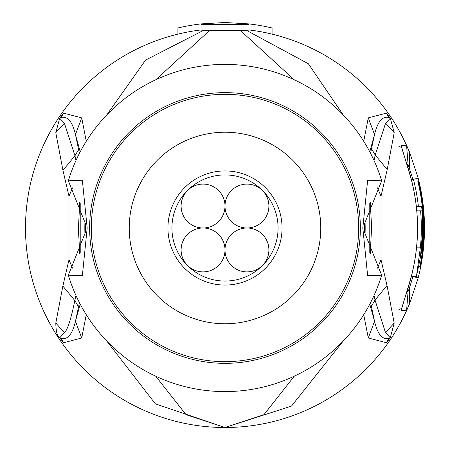 <?xml version="1.0" encoding="UTF-8"?>
<svg xmlns="http://www.w3.org/2000/svg" width="450" height="450" viewBox="0 0 450 450"><rect width="100%" height="100%" fill="white"/><g stroke="black" fill="none" stroke-linecap="round" stroke-linejoin="round"><path stroke-width="0.67" d="M225 174.926A53.066 53.066 0 0 1 278.066 227.993A53.066 53.066 0 0 1 225 281.064A53.066 53.066 0 0 1 171.934 227.993A53.066 53.066 0 0 1 225 174.926M225 170.933A57.06 57.06 0 0 1 282.06 227.993A57.06 57.06 0 0 1 225 285.053A57.06 57.06 0 0 1 167.94 227.993A57.06 57.06 0 0 1 225 170.933M225 206.049A21.943 21.943 0 0 0 203.057 184.101A21.943 21.943 0 0 0 181.108 206.049A21.943 21.943 0 0 0 203.057 227.993A21.943 21.943 0 0 0 225 206.049A21.943 21.943 0 0 0 246.943 227.993A21.943 21.943 0 0 0 268.892 206.049A21.943 21.943 0 0 0 246.943 184.101A21.943 21.943 0 0 0 225 206.049M203.057 227.993A21.943 21.943 0 0 0 181.108 249.936A21.943 21.943 0 0 0 203.057 271.884A21.943 21.943 0 0 0 225 249.936A21.943 21.943 0 0 0 203.057 227.993M268.892 249.936A21.943 21.943 0 0 0 246.943 227.993A21.943 21.943 0 0 0 225 249.936A21.943 21.943 0 0 0 246.943 271.884A21.943 21.943 0 0 0 268.892 249.936M320.766 227.993A95.766 95.766 0 0 0 225 132.227A95.766 95.766 0 0 0 129.234 227.993A95.766 95.766 0 0 0 225 323.758A95.766 95.766 0 0 0 320.766 227.993M248.94 24.339L201.06 24.339L201.06 23.901L225 22.5L248.94 23.901A205.493 205.493 0 0 1 272.081 27.968L272.081 34.121A199.507 199.507 0 0 1 409.669 152.488L406.581 145.491L401.119 145.502L410.985 178.312A192.51 192.51 0 0 1 410.985 277.673L401.119 310.483L406.581 310.494L409.669 303.502L418.174 277.869A199.507 199.507 0 0 0 418.174 178.116L409.663 152.482A199.507 199.507 0 0 0 248.94 29.925L248.94 30.932A198.512 198.512 0 0 0 247.14 30.718L240.216 30.33L294.255 79.779M201.06 29.925L201.06 23.901A205.493 205.493 0 0 0 177.919 27.968L177.919 34.121A199.507 199.507 0 0 1 201.06 29.925L201.06 29.925M106.779 114.913L145.586 60.086L202.86 30.718A198.512 198.512 0 0 0 201.06 30.932L201.06 24.339M202.86 30.718L209.784 30.33L240.216 30.33M106.858 341.156L155.402 403.864L225 427.5A199.507 199.507 0 0 1 177.919 34.121M86.265 141.294L81.731 117.872L63.63 113.147L59.687 118.232L55.783 132.699L62.955 170.364L68.979 196.206L68.979 259.768L62.854 286.048L55.806 323.066C55.958 331.571 57.262 336.482 59.726 337.809L64.479 332.668L59.726 337.731L61.099 338.518L59.726 337.731M80.218 203.428L80.218 252.562M59.726 337.809L63.557 342.754L81.714 337.984L86.259 314.674M343.147 114.834L308.351 63.742L247.14 30.718M343.08 341.224L291.465 406.097L225 427.5L186.053 414.686L155.745 376.206M406.581 145.491L408.077 164.481L413.004 179.449L418.174 178.116A199.507 199.507 0 0 1 418.174 277.869L413.004 276.536L409.314 288.371L409.669 303.502A199.507 199.507 0 0 1 225 427.5L263.947 414.686L294.255 376.206M363.741 314.679L368.286 337.978L386.443 342.754L390.274 337.809L394.194 323.066L387.028 285.48L381.021 259.768L381.021 196.206L387.214 169.526L394.217 132.699L390.313 118.232L386.37 113.147L368.269 117.866L374.535 134.533C377.544 121.742 382.32 116.049 388.862 117.45L390.279 118.254L388.862 117.45L386.37 113.147M369.782 252.562L369.782 203.428M363.741 141.3L368.269 117.866M409.314 288.371L408.077 291.504L406.581 310.494M407.014 291.493L408.077 291.504L407.672 289.395M408.071 164.498L407.014 164.492M419.906 206.443L421.622 206.443A197.797 197.797 0 0 1 421.869 247.146L420.587 255.527L421.273 247.146A197.207 197.207 0 0 0 422.032 236.374L422.477 236.374A197.651 197.651 0 0 0 421.909 210.836L420.587 210.836A196.335 196.335 0 0 1 420.401 247.146L416.419 276.671L422.494 247.146A198.422 198.422 0 0 0 417.752 180.911L418.072 180.911A198.726 198.726 0 0 1 422.989 210.836L422.792 210.836A198.534 198.534 0 0 1 423.354 236.374L423.551 236.374A198.726 198.726 0 0 1 420.002 266.299L420.373 266.299A199.091 199.091 0 0 0 423.917 236.374L423.512 244.749A199.215 199.215 0 0 1 420.502 266.299L420.705 266.299A199.417 199.417 0 0 0 423.714 244.749C424.496 227.919 424.53 218.739 423.804 217.221A199.091 199.091 0 0 0 418.444 180.911L418.072 180.911M419.49 266.299L420.002 266.299M422.679 210.836L422.989 210.836M413.82 180.911A194.602 194.602 0 0 1 418.404 206.443L421.622 206.443M416.801 210.836L420.587 210.836M416.357 206.443L418.404 206.443M85.365 225.489A139.657 139.657 0 0 0 85.382 231.261M85.343 227.993L85.416 232.374L68.355 275.175A163.597 163.597 0 0 0 381.645 275.175L364.584 232.374L364.657 227.993A139.657 139.657 0 0 0 364.618 224.724A139.657 139.657 0 0 1 364.657 227.993L364.584 223.611L381.645 180.81A163.597 163.597 0 0 0 68.355 180.81L85.416 223.611L85.343 227.993M381.645 180.81L367.644 180.236L362.824 227.993L367.644 275.749L381.645 275.175M68.355 275.175L82.356 275.749L87.176 227.993L82.356 180.236L68.355 180.81M155.745 79.779L209.784 30.33M364.635 230.496A139.657 139.657 0 0 0 364.657 227.993A139.657 139.657 0 0 1 364.635 230.496M358.673 227.993A133.672 133.672 0 0 1 225 361.665A133.672 133.672 0 0 1 91.328 227.993A133.672 133.672 0 0 1 225 94.32A133.672 133.672 0 0 1 358.673 227.993M394.217 132.699L385.616 123.159L390.313 118.232M390.274 118.254L385.616 123.159L375.21 155.014L371.486 148.731L374.535 134.533L369.787 151.836M370.581 153.366L371.486 148.731M374.029 160.504L375.21 155.014L387.214 169.526M377.488 187.841L381.021 196.2M377.483 268.138L381.021 259.768M370.277 202.23L370.423 204.193M370.446 251.584L370.282 253.761M394.194 323.066L385.521 332.668L375.036 300.077L374.034 295.464M370.586 302.608L374.541 321.311L369.799 304.132M390.274 337.809L385.521 332.668L390.279 337.731L388.901 338.518C382.354 339.936 377.567 334.198 374.541 321.311L368.286 337.978M386.443 342.754L388.901 338.518L390.279 337.731M55.806 323.066L64.479 332.668C67.472 330.036 70.931 319.348 74.852 300.6L78.57 306.877L79.414 302.608M81.714 337.984L75.459 321.311L78.57 306.877M80.201 304.132L75.459 321.311C72.433 334.198 67.646 339.936 61.099 338.518L63.557 342.754M75.966 295.464L74.852 300.6L62.854 286.054M72.512 268.138L68.979 259.768M72.512 187.847L68.979 196.206M79.723 253.755L79.577 251.797M79.554 204.412L79.718 202.224M55.783 132.699L64.384 123.159L74.953 155.779L75.971 160.504M59.687 118.232L61.138 117.45C67.68 116.049 72.456 121.742 75.465 134.533L79.419 153.36M63.63 113.147L61.138 117.45L59.721 118.254L64.384 123.159L59.726 118.254M81.731 117.872L75.465 134.533L80.212 151.836M397.952 310.275L401.327 308.514L397.952 310.275M401.327 147.476L397.952 145.71M85.039 220.314A140.175 140.175 0 0 0 85.039 235.671M418.174 277.869L409.669 303.497A199.507 199.507 0 0 1 225 427.5M364.961 235.671A140.175 140.175 0 0 0 364.961 220.314M409.314 167.614L409.669 152.488L418.174 178.116M413.376 180.911A194.169 194.169 0 0 0 413.004 179.449L411.452 179.848M403.509 302.271L401.119 310.483M403.329 302.349L403.026 303.834C403.144 303.548 411.66 277.014 411.047 277.684L411.047 277.684C419.738 244.558 419.738 211.427 411.047 178.301L411.047 178.301C411.902 179.803 402.902 151.639 403.026 152.151L403.329 153.636M403.509 153.714L401.119 145.502M408.077 164.481L407.672 166.59M416.616 247.146L420.401 247.146M421.273 247.146L421.869 247.146M89.646 227.993A135.354 135.354 0 0 1 224.213 92.644A135.354 135.354 0 0 1 360.354 227.993A135.354 135.354 0 0 1 225.787 363.341A135.354 135.354 0 0 1 89.646 227.993M387.028 285.48L375.036 300.077L371.329 306.349M62.955 170.364L74.953 155.779L78.666 149.507M416.419 276.671L411.317 276.671M370.238 253.654L371.616 227.087L370.238 202.331M79.763 202.331L78.384 228.876L79.763 253.654"/></g></svg>
